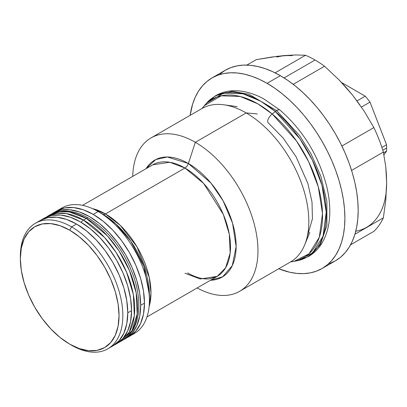 <?xml version="1.0" encoding="UTF-8"?>
<svg xmlns="http://www.w3.org/2000/svg" width="407" height="407" viewBox="0 0 407 407"><rect width="100%" height="100%" fill="white"/><g stroke="black" fill="none" stroke-linecap="round" stroke-linejoin="round"><path stroke-width="0.61" d="M202.004 108.496L206.507 103.159L215.624 95.681L232.066 91.336L248.86 94.21L276.638 110.592A7.107 3.088 -50 0 1 280.062 110.139A7.107 3.088 130 0 0 276.638 110.592L299.308 135.17L310.979 153.775L320.899 176.429L326.872 201.379L326.913 225.361L320.38 244.597L308.486 256.522L320.38 244.597L326.913 225.361L326.872 201.379L320.899 176.429L310.979 153.775L299.308 135.17L276.638 110.592A7.107 3.088 130 0 0 275.3 111.513L299.873 138.787L312.245 159.849L321.962 185.287L326.211 212.291L323 236.299L312.571 253.012L297.451 260.673A92.618 53.475 -120 0 0 325.122 200.071A92.618 53.475 -120 0 0 275.3 111.513L272.191 113.991L257.748 103.785L240.237 96.49L221.179 95.808L204.228 105.739A91.509 52.834 60 0 1 272.191 113.991A6.543 2.844 130 0 0 268.01 122.588A6.543 2.844 -50 0 1 272.191 113.991A91.509 52.834 60 0 1 321.418 201.49A91.509 52.834 60 0 1 294.073 261.36L309.02 253.79L319.317 237.276L322.492 213.558L318.294 186.879L308.694 161.747L296.469 140.939L272.191 113.991L275.3 111.513A92.618 53.475 -120 0 0 206.507 103.159L223.667 93.111L242.959 93.798L260.678 101.185L275.3 111.513A7.107 3.088 -50 0 1 276.638 110.592L248.86 94.21L232.066 91.336L215.624 95.681C221.082 92.562 227.091 90.914 233.659 90.73C243.508 90.547 253.597 93.295 263.929 98.982L280.092 110.165C303.317 130.576 318.885 156.115 326.801 186.782C328.927 195.813 329.924 204.456 329.782 212.713C329.578 224.873 326.816 235.251 321.494 243.849C318.091 249.221 313.751 253.444 308.486 256.522L297.451 260.673L294.073 261.36A91.509 52.834 60 0 1 290.613 261.884M86.304 218.396A4.431 2.559 -60 0 1 88.497 218.167A4.431 2.559 120 0 0 86.304 218.396L107.341 235.76L119.027 250.921L129.451 270.553L136.182 292.806L137.169 314.092L132.077 330.596L122.538 340.328A72.471 41.84 -120 0 0 133.649 282.26A72.471 41.84 -120 0 0 86.304 218.396L83.455 220.039A72.471 41.84 60 0 1 130.8 283.903A72.471 41.84 60 0 1 119.689 341.972A72.471 41.84 60 0 1 118.096 342.816A72.471 41.84 60 0 0 119.689 341.972L129.233 332.239L134.325 315.735L133.338 294.454L126.602 272.202L116.178 252.569L104.492 237.403L83.455 220.039A4.431 2.559 120 0 0 81.237 222.385A4.431 2.559 -60 0 1 83.455 220.039L66.377 213.563L56.726 213.293L47.222 216.453A72.471 41.84 60 0 1 83.455 220.039L86.304 218.396A72.471 41.84 -120 0 0 50.066 214.81L59.57 211.65L69.221 211.92L86.304 218.396A4.431 2.559 -60 0 1 88.497 218.167A4.431 2.559 120 0 0 86.304 218.396L107.341 235.76L119.027 250.921L129.451 270.553L136.182 292.806L137.169 314.092L132.077 330.596L122.538 340.328A72.471 41.84 -120 0 0 133.649 282.26A72.471 41.84 -120 0 0 86.304 218.396L83.455 220.039A72.471 41.84 60 0 1 130.8 283.903A72.471 41.84 60 0 1 119.689 341.972L129.233 332.239L134.325 315.735L133.338 294.454L126.602 272.202L116.178 252.569L104.492 237.403L83.455 220.039A4.431 2.559 120 0 0 81.237 222.385A4.431 2.559 -60 0 1 83.455 220.039L66.377 213.563L56.726 213.293L47.222 216.453A72.471 41.84 60 0 1 83.455 220.039L86.304 218.396A72.471 41.84 -120 0 0 50.066 214.81A72.471 41.84 -120 0 0 48.672 215.679L50.066 214.81L59.57 211.65L69.221 211.92L86.304 218.396M48.672 215.679L50.066 214.81A72.471 41.84 -120 0 0 48.672 215.679M20.36 257.585A72.471 41.84 60 0 1 35.358 223.301A72.471 41.84 60 0 1 71.596 226.887L76.526 224.038L66.529 219.404L56.919 217.221L48.057 217.577L40.293 220.452L48.057 217.577L56.919 217.221L66.529 219.404L76.526 224.038A72.471 41.84 -120 0 0 40.293 220.452A72.471 41.84 60 0 1 96.138 239.865A72.471 41.84 60 0 1 127.773 312.795A72.471 41.84 60 0 1 112.764 345.97A72.471 41.84 60 0 1 110.211 347.252A72.471 41.84 -120 0 0 112.764 345.97A72.471 41.84 -120 0 0 123.87 287.902A72.471 41.84 -120 0 0 76.526 224.038L86.528 230.947L96.138 239.865L104.996 250.447L112.764 262.291L119.134 274.939L123.87 287.902L126.786 300.687L127.773 312.795L126.786 323.774L123.87 333.191L119.134 340.684L112.764 345.97L119.134 340.684L123.87 333.191L126.786 323.774L127.773 312.795L131.568 310.607L127.773 312.795L126.786 300.687L123.87 287.902L119.134 274.939L112.764 262.291L104.996 250.447L96.138 239.865L86.528 230.947L76.526 224.038L71.596 226.887A72.471 41.84 60 0 1 118.936 290.751A72.471 41.84 60 0 1 107.83 348.819A72.471 41.84 60 0 1 71.596 345.233A72.471 41.84 -120 0 0 122.838 315.644A72.471 41.84 -120 0 0 71.596 226.887L69.694 230.174A69.785 40.293 60 0 1 119.042 315.644A69.785 40.293 60 0 1 69.694 344.139L60.068 337.484L50.814 328.897L42.282 318.706L34.804 307.3L28.668 295.126L24.105 282.641L21.296 270.329L20.35 258.669L21.296 248.097L24.105 239.031L28.668 231.812L34.804 226.719L42.282 223.952L50.814 223.611L60.068 225.712L69.694 230.174L79.324 236.828L88.578 245.416L97.11 255.606L104.589 267.012L110.724 279.187L115.288 291.671L118.096 303.983L119.042 315.644L118.096 326.216L115.288 335.282L110.724 342.501L104.589 347.593L97.11 350.361L88.578 350.702L79.324 348.601L69.694 344.139A69.785 40.293 60 0 1 69.694 344.134A69.785 40.293 60 0 1 20.35 258.669A69.785 40.293 60 0 1 69.694 230.174L71.596 226.887A72.471 41.84 -120 0 0 20.35 256.476L20.35 258.669M116.56 343.783A72.471 41.84 -120 0 0 131.568 310.607L130.586 321.581L127.666 330.998L122.934 338.492L116.56 343.783L107.83 348.819M35.358 223.301L44.088 218.259L51.857 215.384L60.714 215.028L70.33 217.216L80.327 221.851L90.323 228.759L99.934 237.673L108.796 248.26L116.56 260.098L122.934 272.746L127.666 285.709L130.586 298.494L131.568 310.607A72.471 41.84 -120 0 0 99.934 237.673A72.471 41.84 -120 0 0 44.088 218.259A72.471 41.84 -120 0 0 42.242 219.439M184.951 273.214L200.132 278.973L217.16 276.404A64.418 37.19 -120 0 0 227.035 224.786A64.418 37.19 -120 0 0 184.951 168.02L105.433 213.929A64.418 37.19 60 0 0 92.435 208.613L105.433 213.929A5.367 3.098 -60 0 1 102.747 214.194L98.163 211.548L93.228 214.397L103.225 221.306L112.841 230.225L121.698 240.807L129.467 252.65L135.836 265.293L140.573 278.256L143.488 291.041L144.475 303.154A72.471 41.84 -120 0 0 112.841 230.225A72.471 41.84 -120 0 0 56.995 210.806L64.759 207.931L73.621 207.58L83.231 209.763L93.228 214.397L103.225 221.306L112.841 230.225L121.698 240.807L129.467 252.65L135.836 265.293L140.573 278.256L143.488 291.041L144.475 303.154L140.68 305.347A72.471 41.84 60 0 0 109.045 232.417A72.471 41.84 60 0 0 53.2 212.998A72.471 41.84 60 0 0 51.709 213.934L53.2 212.998L60.964 210.124L69.826 209.773L79.436 211.955L89.433 216.59L99.43 223.499L109.045 232.412L117.903 242.999L125.671 254.838L132.041 267.485L136.777 280.448L139.693 293.233L140.68 305.347A72.471 41.84 60 0 1 125.671 338.522A72.471 41.84 60 0 1 124.115 339.346L129.467 336.33A72.471 41.84 -120 0 0 144.475 303.154L140.68 305.347L139.693 316.32L136.777 325.737L132.041 333.236L125.671 338.522M134.402 333.481L129.467 336.33L135.836 331.044L140.573 323.545L143.488 314.128L144.475 303.154L143.488 314.128L140.573 323.545L135.836 331.044L129.467 336.33A72.471 41.84 60 0 0 140.573 278.261A72.471 41.84 60 0 0 93.228 214.397L98.163 211.548A72.471 41.84 60 0 1 149.41 300.305A72.471 41.84 60 0 1 131.853 334.758A72.471 41.84 -120 0 0 134.402 333.481A72.471 41.84 -120 0 0 145.508 275.412A72.471 41.84 -120 0 0 98.163 211.548A72.471 41.84 -120 0 0 61.93 207.957L56.995 210.806A72.471 41.84 -120 0 0 55.149 211.986A72.471 41.84 60 0 1 56.995 210.806L64.759 207.931L73.621 207.58L83.231 209.763L93.228 214.397A72.471 41.84 60 0 0 56.995 210.806L53.2 212.998M386.548 144.76L381.898 147.446L386.548 144.76A53.683 30.993 60 0 1 386.65 147.995A53.683 30.993 -120 0 0 386.548 144.76L370.004 102.116L386.548 144.76M382.794 150.224L386.65 147.995A53.683 30.993 60 0 1 386.548 151.114L383.933 154.838L386.548 151.114A53.683 30.993 -120 0 0 386.65 147.995L382.794 150.224M329.731 263.487L335.388 260.831A110.048 63.538 -120 0 0 352.259 172.649A110.048 63.538 -120 0 0 280.367 75.671L267.078 83.343A110.048 63.538 60 0 1 338.97 180.316A110.048 63.538 60 0 1 322.105 268.503A110.048 63.538 60 0 1 278.714 268.757L289.667 272.222L296.861 273.402L303.764 273.621L310.312 272.868L316.448 271.154L322.105 268.503L327.233 264.926L331.781 260.47L335.709 255.174L338.97 249.089L341.544 242.272L343.401 234.788L344.52 226.714L344.897 218.121L344.52 209.101L343.401 199.73L341.544 190.105L338.97 180.316L335.709 170.462L331.781 160.633L327.233 150.926L322.105 141.427L316.448 132.239L310.312 123.448L303.764 115.13L296.861 107.377L289.667 100.254L282.26 93.834L274.71 88.182L267.078 83.343L280.367 75.671A110.048 63.538 -120 0 0 225.341 70.223L220.212 73.794M239.621 291.331A88.573 51.14 60 0 1 197.146 287.958A88.573 51.14 -120 0 0 257.957 249.73A88.573 51.14 -120 0 0 195.335 142.297L246.189 112.937L195.335 142.297A88.573 51.14 60 0 1 253.195 220.355A88.573 51.14 60 0 1 239.621 291.331L290.476 261.971A88.573 51.14 -120 0 0 304.049 190.99A88.573 51.14 -120 0 0 246.189 112.937L257.295 113.929L246.189 112.937A88.573 51.14 60 0 1 304.695 244.846L309.813 232.336M149.41 300.305L149.41 295.014A65.99 38.1 -120 0 0 102.747 214.194A5.367 3.098 120 0 0 105.433 213.929A64.418 37.19 60 0 1 149.089 306.741L150.982 293.086L149.211 277.284L136.925 246.708L120.243 225.341L105.433 213.929L184.951 168.02L169.765 162.261L152.742 164.83L82.555 205.347M102.747 214.194L98.163 211.548L102.747 214.194L115.812 223.891L130.744 241.132L143.92 266.488L149.41 295.014M305.53 55.26L275.086 72.833L305.53 55.26A104.68 60.434 60 0 1 315.038 60.038A104.68 60.434 -120 0 0 305.53 55.26L295.68 54.95L305.53 55.26M284.076 77.915L315.038 60.038L284.076 77.915M188.39 163.502A5.367 3.098 -60 0 1 184.951 168.02A5.367 3.098 120 0 0 188.39 163.502A67.516 38.98 60 0 1 234.758 232.265A67.516 38.98 60 0 1 210.485 280.255L222.665 276.796L232.3 265.618L236.131 246.601L232.565 223.224L223.087 200.799L210.948 183.069L188.39 163.502L195.335 142.297L188.39 163.502L167.328 156.995L155.784 159.534L146.072 168.681A67.516 38.98 60 0 1 188.39 163.502M195.335 142.297A88.573 51.14 -120 0 0 132.728 176.384A88.573 51.14 60 0 1 151.048 137.912A88.573 51.14 60 0 1 195.335 142.297M146.973 316.926L217.16 276.404L225.636 267.75L230.164 253.078L229.289 234.162L223.301 214.382L203.648 183.45L184.951 168.02A64.418 37.19 -120 0 0 152.742 164.83M383.363 217.831L354.94 234.239L383.363 217.831A104.68 60.434 60 0 1 373.855 231.359A104.68 60.434 -120 0 0 383.363 217.831L385.795 200.056L383.363 217.831M350.585 244.795L373.855 231.359L350.585 244.795M373.855 127.579L341.89 146.032L373.855 127.579A104.68 60.434 60 0 1 383.363 152.086A104.68 60.434 -120 0 0 373.855 127.579L364.006 110.897L373.855 127.579M351.582 170.431L383.363 152.086L385.79 166.972L386.431 174.903L386.65 183.058L385.795 200.056L386.65 183.038L385.79 166.972L383.363 152.086L351.582 170.431M359.92 105.031L352.487 95.009L339.25 80.098L324.547 66.239L293.213 84.325L324.547 66.239A104.68 60.434 -120 0 0 315.038 60.038A104.68 60.434 60 0 1 324.547 66.239L339.25 80.098L346.092 87.444L352.487 95.009L364.006 110.897L352.487 95.009L344.47 85.816M292.175 55.627L284.162 55.561L270.925 57.163L256.222 59.661L246.83 65.084L256.222 59.661L277.767 56.237L295.68 54.95L284.162 55.561L276.729 57.005M355.779 231.222A96.627 55.79 -120 0 0 386.65 183.058L386.065 193.02M59.549 209.529A72.471 41.84 60 0 1 98.163 211.548M237.235 106.624L223.84 104.797A88.573 51.14 60 0 1 246.189 112.937A88.573 51.14 -120 0 0 201.903 108.552L151.048 137.912M190.14 115.344L192.618 104.121L195.187 97.304L198.453 91.219L202.381 85.923L206.929 81.466L212.057 77.895L217.714 75.239L223.85 73.53L230.398 72.777L237.301 72.99L244.49 74.171L251.897 76.307L259.452 79.375L267.078 83.343A110.048 63.538 60 0 0 212.057 77.895A110.048 63.538 60 0 0 190.14 115.344M322.105 268.503L335.388 260.831L340.517 257.26L345.065 252.803L348.992 247.507L352.259 241.417L354.833 234.6L356.685 227.121L357.804 219.042L358.18 210.455L357.804 201.429L356.685 192.058L354.833 182.438L352.259 172.649L348.992 162.79L345.065 152.961L340.517 143.254L335.388 133.761L329.731 124.573L323.596 115.776L317.048 107.463L310.144 99.705L302.956 92.582L295.548 86.167L287.993 80.51L280.367 75.671L272.741 71.703L265.186 68.635L257.779 66.504L250.59 65.318L243.686 65.105L237.133 65.858L231.003 67.567L225.341 70.223L212.057 77.895M341.585 82.529L365.237 96.184A53.683 30.993 60 0 1 370.004 102.116A53.683 30.993 -120 0 0 365.237 96.184L357.051 100.911L365.237 96.184L341.585 82.529M383.526 152.859L386.548 151.114L383.526 152.859M361.441 107.061L370.004 102.116L361.441 107.061M268.188 122.766L283.247 138.136L296.098 156.802L307.885 183.552L312.011 202.055L312.434 218.808L307.193 236.854M290.578 261.91L294.073 261.36M88.517 218.177C79.965 213.232 71.663 210.851 63.614 211.045C58.669 211.218 54.156 212.469 50.066 214.81L47.222 216.453L50.066 214.81C54.156 212.469 58.669 211.218 63.614 211.045C71.663 210.851 79.965 213.232 88.517 218.177C109.305 231.145 124.45 250.89 133.959 277.411C137.393 287.78 139.016 297.634 138.823 306.975C138.609 316.346 136.447 324.298 132.346 330.825C129.757 334.859 126.491 338.029 122.538 340.328L119.689 341.972L122.538 340.328C126.491 338.029 129.757 334.859 132.346 330.825C136.447 324.298 138.609 316.346 138.823 306.975C139.016 297.634 137.393 287.78 133.959 277.411C124.45 250.89 109.305 231.145 88.517 218.177M118.05 342.847L119.689 341.972L118.05 342.847M217.16 276.404L209.595 278.815C203.246 279.553 195.925 277.594 187.632 272.944"/></g></svg>
